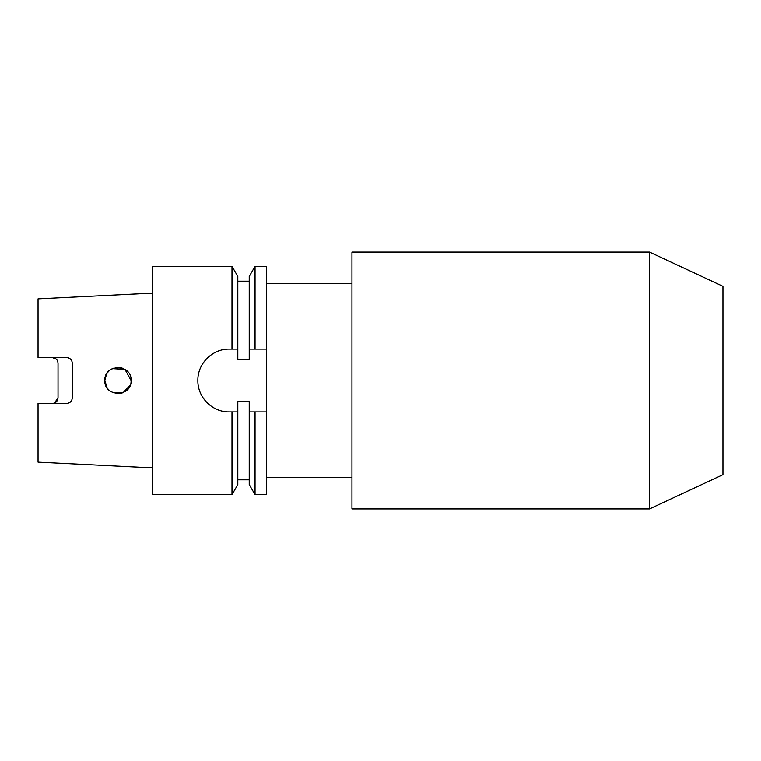 <?xml version="1.0" encoding="UTF-8"?>
<svg xmlns="http://www.w3.org/2000/svg" width="761" height="761" viewBox="0 0 761 761"><rect width="100%" height="100%" fill="white"/><g stroke="black" fill="none" stroke-linecap="round" stroke-linejoin="round"><path stroke-width="1.14" d="M649.514 508.919L722.95 474.674L722.95 286.326L649.514 252.081L351.963 252.081L351.963 508.919L649.514 508.919L649.514 252.081M122.15 368.058L119.077 367.42M117.888 367.373L115.548 367.592M113.294 368.229L111.106 369.304M109.651 370.331L107.9 372.062M108.69 371.197L106.578 373.946L104.828 380.5C104.076 363.511 131.919 363.615 131.082 380.5C131.91 397.423 104.048 397.451 104.828 380.5L105.085 383.087M131.082 380.462L124.975 369.408L112.343 368.628M112.98 392.647L123.282 392.495L130.293 384.99M68.813 357.974L66.588 357.527C70.079 357.889 71.981 359.791 72.295 363.235L72.295 397.765C71.991 401.199 70.088 403.102 66.588 403.473L38.05 403.473L38.05 462.127L152.2 467.844M54.545 403.016L58.026 397.765C57.75 401.171 55.848 403.073 52.319 403.473M56.324 359.173L52.319 357.527C55.848 357.917 57.75 359.82 58.026 363.235L58.026 397.765M71.867 361.066L70.307 358.907M197.86 380.5C197.527 397.375 212.329 412.234 229.251 411.891L231.991 411.891L231.991 494.65L152.2 494.65L152.2 266.35L231.991 266.35L231.991 349.109L229.251 349.109C212.376 348.738 197.489 363.663 197.86 380.5M255.049 494.65L249.228 484.557L249.228 411.891L255.049 411.891L255.049 494.65L266.35 494.65L266.35 266.35L255.049 266.35L255.049 349.109L249.228 349.109L249.228 359.325L237.812 359.325L237.812 349.109L229.251 349.109M231.991 266.35L237.812 276.443L237.812 349.109M249.228 411.891L249.228 401.675L237.812 401.675L237.812 484.557L231.991 494.65M237.812 411.891L229.251 411.891M255.049 266.35L249.228 276.443L249.228 349.109M266.35 349.109L255.049 349.109M255.049 411.891L266.35 411.891M71.876 399.906L72.295 397.765M66.588 357.527L38.05 357.527L38.05 298.873L152.2 293.156M122.397 392.857L120.2 393.437M109.327 390.393L107.682 388.671M107.177 387.996L105.608 384.971M105.284 383.934L104.828 380.5L107.168 387.977M124.642 391.801L126.383 390.564M351.963 477.528L266.35 477.528M237.812 479.81L249.228 479.81M237.812 281.19L249.228 281.19M351.963 283.473L266.35 283.473"/></g></svg>
